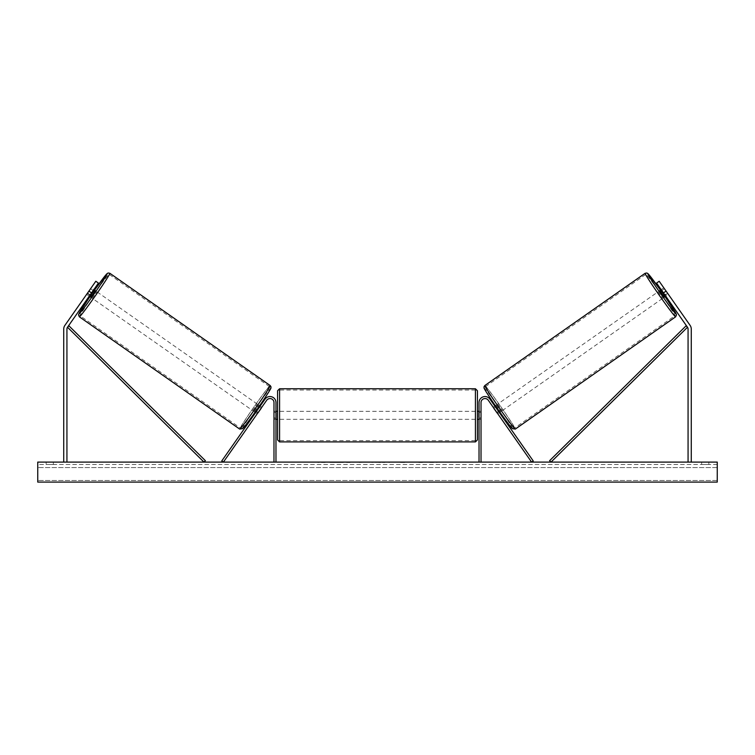 <?xml version="1.0" encoding="UTF-8"?>
<svg xmlns="http://www.w3.org/2000/svg" width="755" height="755" viewBox="0 0 755 755"><rect width="100%" height="100%" fill="white"/><g stroke="black" fill="none" stroke-linecap="round" stroke-linejoin="round"><path stroke-width="0.57" stroke-dasharray="3.77 2.83" d="M88.93 291.071L91.544 292.912L98.424 283.087L90.175 294.875L89.25 296.186L90.175 294.875L87.552 293.044L95.809 281.256L64.883 325.405A6.399 6.399 0 0 0 63.731 329.076L63.731 462.098L66.931 462.098L63.731 462.098M86.636 294.346L87.552 293.044L86.636 294.346L89.25 296.186L86.759 294.441L90.6 288.759L91.346 287.891L93.837 289.637M98.424 283.087L95.809 281.256L87.552 293.044L90.175 294.875L98.424 283.087L95.809 281.256L98.424 283.087M91.544 292.912L67.506 327.245A3.199 3.199 0 0 0 66.931 329.076L66.931 462.098M661.456 290.826L664.73 295.498L661.456 290.826L664.4 288.759L663.654 287.891L668.241 294.441L665.75 296.186L664.825 294.875L667.448 293.044L668.364 294.346L659.191 281.256L667.448 293.044L664.825 294.875L665.75 296.186L668.364 294.346M666.07 291.071L663.456 292.912L656.576 283.087L664.825 294.875L656.576 283.087L659.191 281.256L690.117 325.405A6.399 6.399 0 0 1 691.269 329.076L691.269 462.098L688.069 462.098L691.269 462.098M663.456 292.912L687.494 327.245A3.199 3.199 0 0 1 688.069 329.076L688.069 462.098M656.576 283.087L659.191 281.256L656.576 283.087M496.865 412.485L498.498 411.343L499.414 412.645L489.929 399.102L533.238 460.956L531.605 462.098L488.296 400.254L497.781 413.797L499.414 412.645L497.781 413.797L488.296 400.254A4.002 4.002 0 0 0 481.02 402.547A4.002 4.002 0 0 1 488.296 400.254A4.002 4.002 0 0 0 481.02 402.547L481.02 462.098L479.029 462.098L479.029 402.547A5.993 5.993 0 0 1 489.929 399.102L498.498 411.343L496.865 412.485M479.029 402.547A5.993 5.993 0 0 1 489.929 399.102A5.993 5.993 0 0 0 479.029 402.547L479.029 419.327L479.029 402.547M481.02 417.732L481.02 419.327L481.02 417.732L479.029 417.732L481.02 417.732M479.029 462.098L481.02 462.098M258.135 412.485L256.502 411.343L265.071 399.102L255.586 412.645L256.502 411.343L258.135 412.485L257.219 413.797L255.586 412.645L257.219 413.797L266.704 400.254L258.135 412.485M275.971 402.547A5.993 5.993 0 0 0 265.071 399.102L221.762 460.956L223.395 462.098L266.704 400.254A4.002 4.002 0 0 1 273.98 402.547A4.002 4.002 0 0 0 266.704 400.254A4.002 4.002 0 0 1 273.98 402.547L273.98 462.098L275.971 462.098L275.971 402.547A5.993 5.993 0 0 0 265.071 399.102A5.993 5.993 0 0 1 275.971 402.547L275.971 419.327L275.971 402.547M273.98 417.732L273.98 419.327L273.98 417.732L275.971 417.732L273.98 417.732M275.971 462.098L273.98 462.098M277.576 390.75L277.576 439.92M477.424 419.327L477.424 390.75M276.377 412.475L276.377 418.185L273.98 418.185L273.98 412.475L276.377 412.475L276.377 418.185L276.377 412.475M275.971 412.475L273.98 412.475L273.98 419.327L273.98 418.185L275.971 418.185M479.029 412.475L481.02 412.475L481.02 411.333L481.02 412.475L478.623 412.475L478.623 418.185L481.02 418.185L481.02 412.475L481.02 419.327L481.02 418.185L479.029 418.185M477.424 439.92L477.424 415.335M478.623 412.475L478.623 418.185L478.623 412.475M475.423 388.75L475.423 441.911M279.577 441.911L279.577 388.75M89.911 295.243L87.504 293.563L86.759 294.441M91.346 287.891L90.779 288.882L93.186 290.571M254.275 411.73L258.861 405.18L254.275 411.73L255.039 412.268M257.88 412.862L256.238 411.711M259.512 407.039L261.155 408.181M258.861 405.18L259.626 405.718M260.173 406.096L261.806 407.247L261.06 408.125L259.097 406.747L255.822 411.418L259.097 406.747M255.822 411.418L257.785 412.796L257.219 413.797M261.06 408.125L257.785 412.796M87.504 293.563L90.779 288.882M90.27 295.498L93.544 290.826L90.27 295.498L87.325 293.44M90.6 288.759L93.544 290.826M90.685 297.187L95.272 290.637M256.002 411.541L259.276 406.87M252.642 410.588L257.228 404.038L252.642 410.588L92.327 298.329L96.904 291.779L92.327 298.329M257.228 404.038L96.904 291.779M240.42 428.038A25.302 0.972 125 0 1 254.142 406.756A25.302 0.972 125 0 1 269.45 386.588A25.302 0.972 125 0 1 255.728 407.87A25.302 0.972 125 0 1 240.42 428.038L80.105 315.779A25.302 0.972 -55 0 0 95.413 295.611A25.302 0.972 -55 0 0 109.126 274.329A25.302 0.972 -55 0 0 93.818 294.497A25.302 0.972 -55 0 0 80.105 315.779M269.45 386.588L109.126 274.329M343.365 462.098L329.878 462.098L343.365 462.098M343.365 462.494L329.878 462.494L343.365 462.494M708.86 464.495L708.86 462.098L701.659 462.098L708.86 462.098L708.86 464.495L701.659 464.495L708.86 464.495M53.341 464.495L53.341 462.098L46.14 462.098L53.341 462.098L53.341 464.495L46.14 464.495L53.341 464.495M372.611 462.098L359.106 462.494L372.611 462.098M416.477 462.098L422.526 462.098M422.526 462.494L416.477 462.494M717.25 462.098L37.75 462.098L37.75 482.086L37.75 480.454L37.75 482.086L717.25 482.086L37.75 482.086L717.25 482.086L717.25 462.098M320.346 462.098L325.141 462.098L320.346 462.098M437.06 462.098L433.455 462.098M383.691 462.098L377.5 462.098M717.25 464.495L37.75 464.495L37.75 480.454L37.75 464.495L717.25 464.495L717.25 480.454L717.25 464.495M46.14 464.495L46.14 462.098L46.14 464.495M701.659 464.495L701.659 462.098L701.659 464.495M346.498 462.098L351.622 462.098M341.326 462.494L346.639 462.098L341.326 462.494M346.498 462.494L351.622 462.494M325.141 462.494L317.94 462.494L325.141 462.098M433.455 462.494L429.859 462.098M429.859 462.494L437.06 462.494M404.652 462.494L401.311 462.098M401.311 462.494L394.006 462.098L401.424 462.098M401.424 462.494L404.765 462.494M378.859 462.098L382.426 462.098M382.426 462.494L380.652 462.098M377.5 462.494L376.377 462.098M376.377 462.494L371.8 462.098M371.8 462.494L378.566 462.098M378.566 462.494L382.813 462.098M382.813 462.494L389.571 462.098M389.571 462.494L384.852 462.098M384.852 462.494L383.691 462.494M380.652 462.494L378.859 462.494M668.241 294.441L667.675 293.44L664.73 295.498M664.315 297.187L659.728 290.637M663.654 287.891L661.163 289.637M496.139 405.18L500.725 411.73L496.139 405.18L495.374 405.718M500.725 411.73L499.961 412.268M497.781 413.797L497.215 412.796L499.178 411.418L495.903 406.747L499.178 411.418M494.827 406.096L493.194 407.247L493.94 408.125L495.903 406.747M495.488 407.039L493.845 408.181M497.12 412.862L498.762 411.711M493.94 408.125L497.215 412.796M664.4 288.759L667.675 293.44M667.495 293.563L665.089 295.243M661.814 290.571L664.221 288.882M498.998 411.541L495.724 406.87M497.772 404.038L502.358 410.588L497.772 404.038L658.096 291.779L662.673 298.329L658.096 291.779M502.358 410.588L662.673 298.329M514.58 428.038A25.302 0.972 55 0 0 500.858 406.756A25.302 0.972 55 0 0 485.55 386.588A25.302 0.972 55 0 0 499.272 407.87A25.302 0.972 55 0 0 514.58 428.038L674.894 315.779A25.302 0.972 -125 0 1 659.587 295.611A25.302 0.972 -125 0 1 645.874 274.329A25.302 0.972 -125 0 1 661.182 294.497A25.302 0.972 -125 0 1 674.894 315.779M485.55 386.588L645.874 274.329M67.506 327.245L203.973 462.098L205.379 460.682L68.913 325.82L67.506 327.245M687.494 327.245L551.027 462.098L549.621 460.682L686.087 325.82L687.494 327.245M94.507 290.099A24.585 0.944 -55 0 0 89.921 296.649L94.507 290.099M79.369 316.826A26.576 1.019 125 0 1 93.78 294.469A26.576 1.019 125 0 1 109.862 273.282M270.177 385.541A26.576 1.019 -55 0 0 254.095 406.728A26.576 1.019 -55 0 0 239.684 429.085M242.468 428.595A24.585 0.944 125 0 1 255.794 407.917A24.585 0.944 125 0 1 270.668 388.325M717.25 480.454L37.75 480.454L717.25 480.454M717.25 467.581L37.75 467.581L717.25 467.581M660.493 290.099A24.585 0.944 -125 0 1 665.08 296.649L660.493 290.099M675.631 316.826A26.576 1.019 55 0 0 661.22 294.469A26.576 1.019 55 0 0 645.138 273.282M512.532 428.595A24.585 0.944 55 0 0 499.206 407.917A24.585 0.944 55 0 0 484.333 388.325M484.823 385.541A26.576 1.019 -125 0 1 500.905 406.728A26.576 1.019 -125 0 1 515.316 429.085M481.02 419.327L479.029 419.327L481.02 419.327M273.98 419.327L275.971 419.327L273.98 419.327M273.98 411.333L275.971 411.333M479.029 411.333L481.02 411.333M475.423 411.333L279.577 411.333M475.423 440.637L279.577 440.637M475.423 390.033L279.577 390.033M475.423 419.327L279.577 419.327"/><path stroke-width="1.13" d="M91.544 292.912L88.93 291.071L95.809 281.256L98.424 283.087L67.506 327.245A3.199 3.199 0 0 0 66.931 329.076L66.931 462.098M88.93 291.071L64.883 325.405A6.399 6.399 0 0 0 63.731 329.076L63.731 462.098M663.456 292.912L666.07 291.071L659.191 281.256L656.576 283.087L687.494 327.245A3.199 3.199 0 0 1 688.069 329.076L688.069 462.098M666.07 291.071L690.117 325.405A6.399 6.399 0 0 1 691.269 329.076L691.269 462.098M479.029 462.098L479.029 402.547A5.993 5.993 0 0 1 489.929 399.102L533.238 460.956L531.605 462.098L488.296 400.254A4.002 4.002 0 0 0 481.02 402.547L481.02 462.098M275.971 462.098L275.971 402.547A5.993 5.993 0 0 0 265.071 399.102L221.762 460.956L223.395 462.098L266.704 400.254A4.002 4.002 0 0 1 273.98 402.547L273.98 462.098M279.577 441.911L277.576 439.92L277.576 390.75L279.577 388.75L279.577 441.911L475.423 441.911L475.423 388.75L477.424 390.75L477.424 419.327L479.029 419.327M275.971 418.185L275.971 412.475M479.029 418.185L479.029 412.475M477.424 415.335L477.424 439.92L475.423 441.911M79.369 316.826L78.501 314.939L79.275 312.976L89.921 296.649A24.585 0.944 -55 0 0 78.879 314.052A24.585 0.944 -55 0 0 93.752 294.45A24.585 0.944 -55 0 0 107.078 273.772A24.585 0.944 -55 0 0 94.507 290.099L106.965 273.706L108.154 272.989L109.862 273.282A26.576 1.019 125 0 1 95.451 295.639A26.576 1.019 125 0 1 79.369 316.826L239.684 429.085A26.576 1.019 -55 0 0 255.766 407.898A26.576 1.019 -55 0 0 270.177 385.541L271.017 386.834C270.469 388.778 273.291 385.163 263.674 399.773C255.501 412.013 243.714 428.038 242.591 428.661L239.684 429.085M109.862 273.282L270.177 385.541M89.25 296.186L90.685 297.187L93.101 293.997L95.272 290.637L93.837 289.637M93.724 290.949L90.449 295.62L93.724 290.949L93.186 290.571M89.911 295.243L90.449 295.62M255.039 412.268L255.586 412.645M257.88 412.862L257.219 413.797M256.238 411.711L259.512 407.039M261.155 408.181L261.806 407.247M259.626 405.718L260.173 406.096M257.965 412.919L261.239 408.247M717.25 462.098L37.75 462.098L37.75 482.086L717.25 482.086L717.25 462.098M675.631 316.826L676.499 314.939L675.725 312.976L665.08 296.649A24.585 0.944 -125 0 1 676.121 314.052A24.585 0.944 -125 0 1 661.248 294.45A24.585 0.944 -125 0 1 647.922 273.772A24.585 0.944 -125 0 1 660.493 290.099L648.035 273.706L646.846 272.989L645.138 273.282A26.576 1.019 55 0 0 659.549 295.639A26.576 1.019 55 0 0 675.631 316.826L515.316 429.085A26.576 1.019 -125 0 1 499.234 407.898A26.576 1.019 -125 0 1 484.823 385.541L483.983 386.834C484.531 388.778 481.709 385.163 491.326 399.773C499.499 412.013 511.286 428.038 512.409 428.661L515.316 429.085M645.138 273.282L484.823 385.541M665.75 296.186L664.315 297.187L661.899 293.997L659.728 290.637L661.163 289.637M499.961 412.268L499.414 412.645M495.374 405.718L494.827 406.096M493.194 407.247L493.845 408.181M498.762 411.711L495.488 407.039M497.781 413.797L497.12 412.862M497.035 412.919L493.761 408.247M665.089 295.243L664.551 295.62L661.276 290.949L664.551 295.62M661.276 290.949L661.814 290.571M67.506 327.245L203.973 462.098L205.379 460.682L68.913 325.82L67.506 327.245M687.494 327.245L551.027 462.098L549.621 460.682L686.087 325.82L687.494 327.245M270.668 388.325A24.585 0.944 125 0 1 257.342 409.002A24.585 0.944 125 0 1 242.468 428.595M484.333 388.325A24.585 0.944 55 0 0 497.658 409.002A24.585 0.944 55 0 0 512.532 428.595M279.577 388.75L475.423 388.75M275.971 411.333L277.576 411.333M477.424 411.333L479.029 411.333M275.971 419.327L277.576 419.327"/></g></svg>
